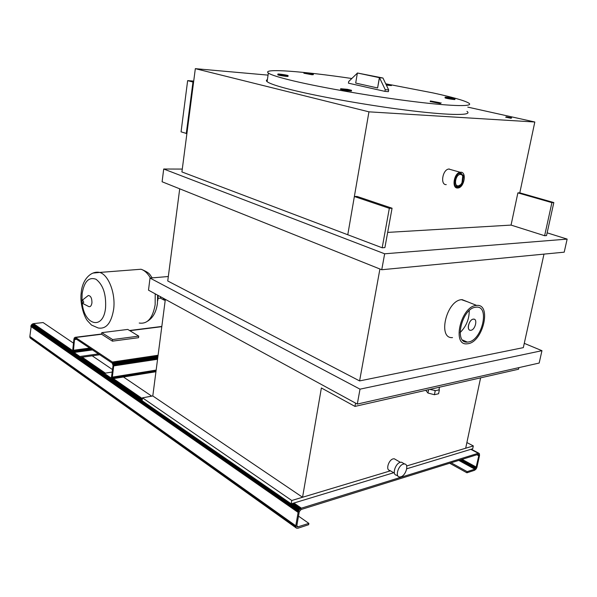 <?xml version="1.0" encoding="UTF-8"?>
<svg xmlns="http://www.w3.org/2000/svg" width="597" height="597" viewBox="0 0 597 597"><rect width="100%" height="100%" fill="white"/><g stroke="black" fill="none" stroke-linecap="round" stroke-linejoin="round"><path stroke-width="0.9" d="M397.983 476.07L396.453 475.167C391.856 474.906 395.244 463.503 400.274 462.339L401.535 462.212L403.065 463.093M400.818 476.831C405.863 475.57 409.199 464.205 404.579 463.973L403.326 464.1C398.289 465.279 394.893 476.712 399.483 476.966L400.818 476.831M288.06 75.715L287.97 76.304C289.015 76.909 278.859 75.476 277.866 74.879L277.821 74.752M277.971 74.185C278.963 74.782 289.127 76.215 288.075 75.618L288 75.573C286.941 74.976 276.896 73.558 277.903 74.147L277.971 74.185M454.981 98.848L454.877 99.415C455.936 99.96 447.101 98.662 445.317 98.012L445.056 97.796M454.705 98.632C452.869 97.975 444.131 96.692 445.161 97.229L445.444 97.348C447.228 97.998 456.063 99.296 455.004 98.751L454.705 98.632M441.011 102.714L440.899 103.311L439.728 103.423L430.25 101.55M439.862 102.706L430.362 100.96L439.862 102.706M351.506 90.423L351.409 91.042L344.588 90.423L340.581 89.326M344.708 89.684L351.529 90.304L347.491 89.326L340.686 88.714L344.708 89.684M386.028 84.408L391.52 84.961L385.729 83.789M313.365 74.118L313.276 74.677L311.835 74.715L303.918 73.222M305.47 72.633L313.38 74.043L305.47 72.633M467.511 301.783L461.436 299.672C446.265 300.791 437.407 339.096 452.519 337.589M475.988 305.477C460.869 306.709 451.772 345.476 466.839 343.842L468.078 343.708C483.204 341.782 491.883 303.619 476.615 305.41L475.988 305.477M468.436 341.984C482.189 340.26 490.092 305.545 476.219 307.164L475.622 307.231C461.877 308.38 453.63 343.596 467.332 342.103L468.436 341.984M460.078 332.596C466.19 326.544 469.242 319.223 469.242 310.627M456.399 186.727L458.929 185.757M456.593 186.839L460.429 184.831M456.802 186.928L457.377 186.98C459.175 186.846 460.742 185.555 462.078 183.115L463.093 175.757L461.063 173.19M460.556 173.137C454.899 172.802 452.026 187.555 457.809 187.115C459.608 186.973 461.168 185.682 462.503 183.242L463.526 175.876L460.556 173.137M449.295 168.996L448.772 169.033C442.496 169.6 440.041 185.13 446.265 184.622M460.735 172.227L460.212 172.272C453.951 172.861 451.414 188.548 457.63 188.01L458.056 187.98C464.272 187.48 466.966 171.876 460.735 172.227M466.958 111.385C473.025 115.445 452.205 115.654 412.46 110.9C372.841 106.176 321.156 97.139 292.493 90.05C278.038 86.461 269.575 83.655 267.098 81.64C266.075 80.789 266.172 80.117 267.396 79.647M351.805 78.513C303.104 71.282 261.471 68.065 268.366 73.05C270.874 74.894 279.374 77.543 293.881 80.998C322.656 87.819 374.468 96.766 414.146 101.647C453.951 106.557 474.742 106.714 468.6 102.983C464.085 100.43 452.145 97.065 432.78 92.871L391.296 84.864M511.607 117.93L511.032 118.266L505.644 117.184M506.234 116.848L511.622 117.855L506.234 116.848M394.423 473.182L389.699 470.384C385.543 470.13 388.565 459.906 393.11 458.877L394.251 458.765L395.632 459.571M438.885 389.908L435.713 390.639L429.81 389.401M99.721 354.752L79.752 357.573L73.162 352.536L72.759 349.879L73.916 339.208L74.319 337.88L75.371 337.357L112.423 362.036L113.46 363.625L113.699 365.924L112.273 377.64L111.064 379.013L104.087 374.409L104.214 373.304L110.564 377.685L111.452 377.498L113.057 365.491L112.288 363.163L75.371 338.492L74.498 339.596L73.386 351.267L74.028 352.476L79.871 356.506L79.752 357.573M111.4 377.55L110.564 377.685M112.273 372.043L104.214 373.304M111.236 377.707L110.751 377.782M75.498 338.551L74.871 338.633M75.7 338.678L74.737 338.798M75.968 338.857L74.632 339.021M76.289 339.074L74.55 339.29M76.662 339.32L74.498 339.596M89.722 348.058L73.334 350.275M90.117 348.327L73.319 350.603M90.528 348.603L73.334 350.932M90.945 348.879L73.386 351.267M91.348 349.148L73.468 351.581M91.714 349.394L73.58 351.872M92.05 349.618L73.715 352.126M92.319 349.797L73.864 352.327M92.528 349.939L74.028 352.476M98.438 353.894L79.871 356.506M161.832 326.447L129.527 330.499M101.632 333.999L75.08 337.327M161.817 326.507L129.616 330.551M101.624 334.066L75.371 337.357M138.735 336.126L127.773 329.425L101.788 332.656L112.602 339.551L138.735 336.126L138.541 337.701L112.415 341.156L101.609 334.238L75.662 337.499M161.802 326.671L129.84 330.693M158.086 355.245L112.423 362.036M158.048 355.551L112.729 362.304M157.996 355.954L113.012 362.663M157.929 356.424L113.258 363.11M157.862 356.961L113.46 363.625M157.787 357.536L113.617 364.185M157.712 358.125L113.706 364.767M157.638 358.707L113.736 365.357M157.563 359.26L113.699 365.924M156.16 370.088L112.363 377.117M156.093 370.588L112.273 377.64M156.033 371.021L112.117 378.102M155.989 371.356L111.908 378.483M155.959 371.603L111.661 378.767M111.064 379.013L155.944 371.744L111.378 378.946M73.491 343.148L43.111 322.559L33.499 323.634L31.372 324.977L29.85 336.469L30.387 338.156L296.515 528.158L30.387 338.156M72.744 350.67L33.499 323.634M105.348 373.125L82.259 357.222M112.564 369.618L92.192 355.819M151.728 396.154L123.46 377.005M142.377 398.639L113.355 378.64M435.713 390.639L434.437 390.557M435.213 390.759L434.415 394.714L438.586 393.736L439.385 389.796M428.631 389.669L427.959 393.035L434.415 394.714M425.758 390.319L427.959 393.035M357.357 73.147L348.715 81.505L348.439 83.17L384.931 91.371L385.229 89.647L388.684 89.938L388.386 91.654L384.931 91.371M388.684 89.938L382.953 78.02L357.379 72.998L379.491 77.685L385.229 89.647M379.379 77.677L377.595 87.96L379.491 77.685L382.834 78.006M480.6 377.856L465.69 448.22L406.639 465.973L473.317 445.929L466.891 442.549M390.46 470.832L302.56 497.264L152.795 395.96L142.482 397.833L291.769 500.502L390.468 470.832M393.684 472.742L291.202 503.853L142.116 400.714L142.482 397.833M473.317 445.929L472.712 448.757L406.714 468.794M291.769 500.502L291.202 503.853M296.172 527.882L295.784 525.778L298.246 511.704L299.291 509.748L301.381 508.166L293.918 503.032M301.381 508.166L478.242 453.272L470.817 449.332M478.242 453.272L479.398 453.69L479.518 455.526L476.913 467.406L476.085 469.026L474.57 470.287L466.929 472.794L449.66 463.235M466.929 472.794L467.175 471.652L451.116 462.787M478.913 453.257L471.257 449.198M478.593 453.213L471.115 449.243M467.175 471.652L474.816 469.16L475.921 468.093L478.764 455.757L478.69 454.66L477.996 454.407L301.149 509.51L299.269 511.636L296.866 525.427L297.56 526.95L297.03 526.576M478.69 454.66L478.167 454.377M478.772 454.869L477.936 454.429M478.816 455.138L477.652 454.518M478.809 455.436L477.294 454.623M478.764 455.757L476.876 454.757M476.316 467.093L462.1 459.362M476.227 467.429L461.653 459.503M476.093 467.772L461.175 459.645M475.921 468.093L460.69 459.802M475.727 468.399L460.22 459.944M475.511 468.667L459.78 460.086M475.279 468.884L459.377 460.205M475.048 469.055L459.041 460.317M474.816 469.16L458.78 460.399M300.843 508.398L293.321 503.211M142.317 399.094L112.788 378.737M104.788 373.215L81.699 357.297M72.782 351.148L33.022 323.738M300.298 508.748L292.597 503.428M142.25 399.647L112.109 378.841M104.206 373.386L81.035 357.394M72.909 351.782L32.551 323.932M299.776 509.204L291.776 503.681M142.168 400.274L111.34 378.968M104.132 373.991L80.282 357.499M73.2 352.603L32.111 324.208M299.291 509.748L31.716 324.559M298.866 510.368L31.372 324.977M298.515 511.025L31.111 325.44M298.246 511.704L30.925 325.925M298.082 512.375L30.828 326.425M295.784 525.778L29.85 336.469M295.724 526.412L29.85 336.954M295.769 526.987L29.94 337.402M295.918 527.487L30.126 337.812M297.56 526.95L308.873 523.39L308.642 524.711L297.925 528.226L296.515 528.158M308.873 523.39L298.47 516.114M298.149 526.897L296.843 525.964M297.843 526.964L296.903 526.293M152.795 395.96L165.347 299.366M391.505 85.035L391.408 85.587L386.363 85.11M379.916 269.001L359.595 380.916L167.742 280.971L179.712 188.824M543.986 254.121L523.323 347.633L359.595 380.916M518.905 367.625L518.547 369.23L354.969 406.408L321.38 387.968L302.56 497.264M355.566 403.117L354.969 406.408M392.065 208.226L384.908 247.583L382.177 247.785L181.913 171.929L195.331 68.662L368.946 111.833L347.775 234.755L354.364 196.51L389.334 208.323L392.065 208.226L357.096 196.45L354.364 196.51M511.062 225.091L517.875 192.876L551.912 202.637L553.822 202.57L546.539 235.576L544.628 235.718L511.062 225.091L387.669 232.397M182.279 169.078L163.705 169.011L384.655 253.8L567.15 239.106L547.143 232.837M541.957 350.685L539.166 363.051L357.297 404.065L148.496 290.172L150.019 278.068L360.013 389.162L541.957 350.685L524.27 343.35M168.317 276.515L150.019 278.068M553.822 202.57L519.8 192.838L517.875 192.876M551.912 202.637L544.628 235.718M368.946 111.833L534.815 122.004L467.794 107.117M534.815 122.004L519.8 192.838M268.06 75.125L195.331 68.662M389.334 208.323L382.177 247.785M567.15 239.106L564.202 252.173L381.752 269.74L162.1 181.764L163.705 169.011M384.655 253.8L381.752 269.74M360.013 389.162L357.297 404.065M186.891 133.594L181.063 131.847L187.645 80.625L192.965 82.035L186.279 133.571M192.965 82.035L193.585 82.087M193.712 81.102L187.645 80.625M455.66 186.085L456.854 185.503M460.294 174.406L459.623 173.287M459.787 186.443L462.391 183.279L463.279 175.19M459.362 186.316L461.966 183.145L462.847 175.07M462.899 176.884L462.668 175.637L460.839 173.152M458.936 186.189L460.16 185.063M462.802 176.54L462.421 174.951M462.168 175.302L460.608 173.137M462.138 175.264L461.988 174.831M456.205 186.6L458.459 185.868C462.981 185.495 464.929 174.137 460.399 174.414L460.026 174.443C455.481 174.861 453.616 186.264 458.138 185.891L458.086 185.928M461.556 174.712L460.369 173.145M456.018 186.443L457.601 185.831M461.1 174.533L460.123 173.175M455.832 186.271L457.19 185.697M460.683 174.436L459.877 173.22M377.595 87.96L355.693 83.073L357.379 72.998M101.788 332.656L101.609 334.238M112.602 339.551L112.415 341.156M457.481 185.801C453.593 185.018 455.854 174.787 459.996 174.436L460.981 174.496M469.794 330.148C466.376 329.081 469.369 319.47 473.227 319.134L474.339 319.253M470.951 330.268C475.354 329.783 477.921 318.619 473.503 319.119L473.257 319.149C468.854 319.582 466.257 330.798 470.652 330.305L470.951 330.268M163.093 298.134L165.056 300.709M160.175 296.545L160.563 298.202L163.906 300.03M164.638 299.634L163.891 298.567M165.294 299.798L165.063 299.209M164.309 298.798L165.145 300.94M134.4 269.754L141.004 269.247C144.578 270.389 147.72 273.322 150.429 278.038M155.213 293.836L155.145 304.754C152.72 318.208 147.414 324.298 139.228 323.029M82.177 302.806C84.065 325.552 103.423 330.574 105.565 307.798C106.259 294.269 103.087 284.762 96.057 279.284C88.834 276.665 84.192 281.478 82.125 293.717L81.99 300.769M82.879 303.507L88.02 306.179C89.99 307.425 91.296 306.336 91.938 302.888C91.99 298.254 90.774 295.791 88.304 295.5L86.961 296.545M83.774 302.283L82.632 299.925L81.923 301.149L82.543 303.328L83.774 302.283M140.519 269.284L134.885 269.717M157.727 295.209L157.727 297.463M141.004 269.247L99.714 272.433C90.931 270.531 82.14 279.754 81.222 292.806C79.67 303.403 84.237 317.082 87.558 320.865L91.49 325.044L98.169 327.977C106.169 329.343 111.333 323.081 113.661 309.194C115.758 293.463 108.55 274.814 99.714 272.433L92.99 273.075M404.579 463.973L401.535 462.212M445.161 97.229L445.034 97.893M304 72.662L303.903 73.297M460.212 172.272L448.772 169.033M400.371 462.309L394.251 458.765M439.086 389.125L439.474 387.207M268.366 73.05L267.098 81.64M467.332 342.103L462.556 340.021M476.615 305.41L462.063 299.612M340.686 88.714L340.566 89.446M430.362 100.96L430.228 101.677M277.903 74.147L277.806 74.841M158.086 298.388L160.302 298.157M82.632 299.925L88.304 295.5M142.168 269.672C150.937 273.493 149.496 274.807 152.302 277.874M157.623 295.149L157.421 303.418M158.168 295.448L158.026 298.918M157.653 300.925L158.018 298.97M157.377 303.754C156.205 312.082 152.914 317.91 147.496 321.246"/></g></svg>
